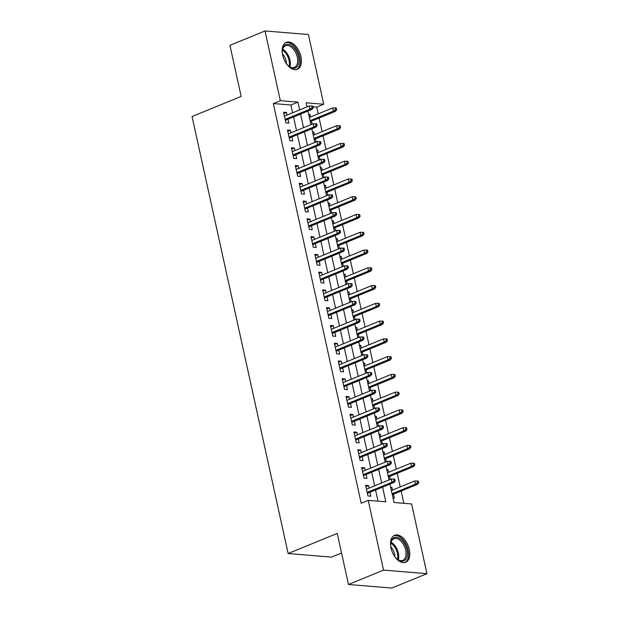<?xml version="1.0" encoding="UTF-8"?>
<svg xmlns="http://www.w3.org/2000/svg" width="619" height="619" viewBox="0 0 619 619"><rect width="100%" height="100%" fill="white"/><g stroke="black" fill="none" stroke-linecap="round" stroke-linejoin="round"><path stroke-width="0.93" d="M391.015 548.039A14.585 8.534 -112.3 0 1 394.636 535.296A14.585 8.534 -112.3 0 1 409.314 549.54A14.585 8.534 -112.3 0 1 405.7 562.284A14.585 8.534 -112.3 0 1 391.015 548.039M282.635 55.076A14.585 8.534 -112.3 0 1 286.249 42.332A14.585 8.534 -112.3 0 1 300.927 56.584A14.585 8.534 -112.3 0 1 297.313 69.32A14.585 8.534 -112.3 0 1 282.635 55.076M341.556 552.999L331.536 557.108L288.144 553.541L192.06 116.534L241.162 96.402L229.935 45.334L265.009 30.95L308.401 34.517L323.729 104.247L306.134 102.8L307.039 106.894M318.197 113.865L316.711 107.118L323.729 104.247M403.82 503.301L401.127 491.068M400.214 486.921L397.228 473.311M396.315 469.156L393.32 455.545M392.407 451.39L389.413 437.78M388.5 433.625L385.505 420.015M384.592 415.86L381.598 402.249M380.685 398.102L377.698 384.484M376.785 380.337L373.791 366.719M372.878 362.572L369.883 348.954M368.97 344.806L365.976 331.188M365.063 327.041L362.076 313.431M361.163 309.276L358.169 295.665M357.256 291.51L354.261 277.9M353.348 273.745L350.354 260.135M349.441 255.98L346.447 242.369M345.534 238.222L342.547 224.604M341.634 220.457L338.639 206.839M337.726 202.692L334.732 189.074M333.819 184.926L330.825 171.308M329.912 167.161L326.917 153.551M326.012 149.396L323.017 135.785M322.104 131.63L319.11 118.02M389.97 484.097L394.017 502.496L411.604 503.943L426.94 573.666L383.548 570.099L368.22 500.376L385.807 501.823L382.581 487.13M383.548 570.099L348.474 584.483L391.866 588.05L426.94 573.666M369.102 488.128L368.537 485.536L365.605 485.296L367.949 495.958L370.882 496.198L370.015 492.283M365.202 470.363L364.63 467.778L361.697 467.531L364.042 478.193L366.974 478.433L366.115 474.518M361.295 452.605L360.722 450.013L357.79 449.765L360.134 460.428L363.067 460.668L362.208 456.752M357.387 434.84L356.815 432.248L353.89 432.008L356.227 442.662L359.159 442.902L358.3 438.987M353.48 417.074L352.915 414.482L349.983 414.243L352.327 424.897L355.26 425.137L354.393 421.222M349.58 399.309L349.008 396.717L346.075 396.477L348.42 407.132L351.352 407.372L350.486 403.456M345.673 381.544L345.1 378.952L342.168 378.712L344.512 389.366L347.445 389.614L346.586 385.699M341.765 363.779L341.193 361.187L338.26 360.947L340.605 371.609L343.537 371.849L342.678 367.934M337.858 346.013L337.293 343.421L334.361 343.181L336.705 353.844L339.63 354.083L338.771 350.168M333.951 328.248L333.386 325.656L330.453 325.416L332.798 336.078L335.73 336.318L334.864 332.403M330.051 310.49L329.478 307.898L326.546 307.651L328.89 318.313L331.823 318.553L330.964 314.638M326.143 292.725L325.571 290.133L322.638 289.885L324.983 300.548L327.915 300.788L327.056 296.872M322.236 274.96L321.663 272.368L318.739 272.128L321.075 282.782L324.008 283.022L323.149 279.107M318.328 257.195L317.764 254.602L314.831 254.363L317.176 265.017L320.108 265.257L319.242 261.342M314.421 239.429L313.856 236.837L310.924 236.597L313.268 247.252L316.201 247.499L315.334 243.577M310.521 221.664L309.949 219.072L307.016 218.832L309.361 229.487L312.293 229.734L311.434 225.819M306.614 203.899L306.041 201.307L303.109 201.067L305.453 211.729L308.386 211.969L307.527 208.054M302.706 186.133L302.134 183.541L299.209 183.301L301.546 193.964L304.478 194.204L303.62 190.288M298.799 168.368L298.234 165.776L295.302 165.536L297.646 176.198L300.579 176.438L299.712 172.523M294.899 150.61L294.327 148.018L291.394 147.771L293.739 158.433L296.671 158.673L295.812 154.758M290.992 132.845L290.419 130.253L287.487 130.005L289.831 140.668L292.764 140.908L291.905 136.992M308.796 114.894L309.972 114.414L310.537 117.006M312.115 124.179L311.45 121.162M312.703 132.659L313.872 132.18L314.444 134.772M316.023 141.944L315.357 138.919M316.611 150.425L317.779 149.945L318.352 152.537M319.93 159.71L319.265 156.684M320.518 168.19L321.687 167.71L322.259 170.302M323.83 177.475L323.172 174.45M324.418 185.955L325.594 185.476L326.159 188.068M327.737 195.24L327.072 192.215M328.325 203.721L329.501 203.241L330.066 205.833M331.645 213.006L330.979 209.98M332.233 221.486L333.401 220.998L333.974 223.591M335.552 230.771L334.887 227.746M336.14 239.244L337.309 238.764L337.881 241.356M339.46 248.529L338.794 245.511M340.04 257.009L341.216 256.529L341.789 259.121M343.359 266.294L342.694 263.276M343.947 274.774L345.123 274.294L345.688 276.886M347.267 284.059L346.601 281.041M347.855 292.539L349.023 292.06L349.596 294.652M351.174 301.824L350.509 298.799M351.762 310.305L352.931 309.825L353.503 312.417M355.082 319.59L354.416 316.564M355.67 328.07L356.838 327.59L357.411 330.182M358.981 337.355L358.324 334.33M359.569 345.835L360.745 345.356L361.31 347.948M362.889 355.12L362.223 352.095M363.477 363.601L364.653 363.121L365.218 365.713M366.796 372.886L366.131 369.86M367.384 381.366L368.553 380.878L369.125 383.471M370.704 390.643L370.038 387.626M371.292 399.123L372.46 398.644L373.033 401.236M374.611 408.408L373.946 405.391M375.191 416.889L376.367 416.409L376.94 419.001M378.511 426.174L377.853 423.156M379.099 434.654L380.275 434.174L380.84 436.766M382.418 443.939L381.753 440.921M383.006 452.419L384.175 451.94L384.747 454.532M386.326 461.704L385.66 458.679M386.914 470.185L388.082 469.705L388.655 472.297M390.233 479.47L389.568 476.444M316.711 107.118L313.005 106.816M308.2 106.422L306.908 106.313M308.664 114.306L309.972 114.414M312.572 132.071L313.872 132.18M316.479 149.837L317.779 149.945M320.387 167.602L321.687 167.71M324.294 185.367L325.594 185.476M328.194 203.133L329.501 203.241M332.101 220.898L333.401 220.998M336.009 238.663L337.309 238.764M339.916 256.421L341.216 256.529M343.824 274.186L345.123 274.294M347.723 291.951L349.023 292.06M351.631 309.717L352.931 309.825M355.538 327.482L356.838 327.59M359.446 345.247L360.745 345.356M363.345 363.013L364.653 363.121M367.253 380.778L368.553 380.878M371.16 398.535L372.46 398.644M375.068 416.301L376.367 416.409M378.975 434.066L380.275 434.174M382.875 451.831L384.175 451.94M386.782 469.597L388.082 469.705M390.69 487.362L391.989 487.47L392.562 490.062M393.034 498.016L394.334 498.125L393.475 494.21M292.632 112.805L290.915 104.998L273.319 103.551L361.202 503.255L368.22 500.376M378.023 501.181L375.563 490.008M374.65 485.861L371.655 472.243M370.742 468.096L367.756 454.478M366.843 450.33L363.848 436.712M362.935 432.565L359.941 418.947M359.028 414.8L356.033 401.189M355.12 397.034L352.126 383.424M351.213 379.269L348.226 365.659M347.313 361.504L344.319 347.893M343.406 343.738L340.411 330.128M339.498 325.981L336.504 312.363M335.591 308.216L332.596 294.598M331.691 290.45L328.697 276.832M327.784 272.685L324.789 259.067M323.876 254.92L320.882 241.309M319.969 237.154L316.974 223.544M316.061 219.389L313.075 205.779M312.162 201.624L309.167 188.014M308.254 183.858L305.26 170.248M304.347 166.101L301.352 152.483M300.439 148.336L297.445 134.718M296.532 130.57L293.545 116.952M287.084 115.08L286.512 112.488L283.579 112.248L285.924 122.902L288.856 123.142L287.997 119.227M348.474 584.483L337.247 533.408L288.144 553.541M273.319 103.551L280.337 100.673L265.009 30.95M299.642 109.927L297.925 102.12L280.337 100.673M381.668 482.982L378.673 469.364M377.76 465.217L374.766 451.599M373.853 447.452L370.858 433.842M369.945 429.687L366.959 416.076M366.046 411.921L363.051 398.311M362.138 394.156L359.144 380.546M358.231 376.391L355.236 362.78M354.323 358.633L351.329 345.015M350.416 340.868L347.429 327.25M346.516 323.103L343.522 309.485M342.609 305.337L339.614 291.727M338.701 287.572L335.707 273.962M334.794 269.807L331.799 256.196M330.894 252.041L327.9 238.431M326.987 234.276L323.992 220.666M323.079 216.518L320.085 202.9M319.172 198.753L316.177 185.135M315.264 180.988L312.278 167.37M311.365 163.223L308.37 149.605M307.457 145.457L304.463 131.847M303.55 127.692L300.555 114.082M307.953 111.049L310.947 124.659M311.86 128.814L314.847 142.424M315.76 146.579L318.754 160.189M319.667 164.345L322.661 177.955M323.575 182.102L326.569 195.72M327.482 199.867L330.476 213.485M331.389 217.633L334.376 231.251M335.289 235.398L338.284 249.008M339.197 253.163L342.191 266.774M343.104 270.929L346.098 284.539M347.011 288.694L349.998 302.304M350.911 306.459L353.906 320.069M354.819 324.217L357.813 337.835M358.726 341.982L361.72 355.6M362.633 359.747L365.628 373.365M366.541 377.513L369.528 391.131M370.441 395.278L373.435 408.888M374.348 413.043L377.342 426.653M378.255 430.809L381.25 444.419M382.163 448.574L385.157 462.184M386.063 466.339L389.057 479.949M290.915 104.998L297.925 102.12M283.873 113.571L286.512 112.488M390.821 487.95L391.989 487.47M287.781 131.336L290.419 130.253M291.688 149.094L294.327 148.018M295.588 166.859L298.234 165.776M299.495 184.624L302.134 183.541M303.403 202.39L306.041 201.307M307.31 220.155L309.949 219.072M311.218 237.92L313.856 236.837M315.117 255.686L317.764 254.602M319.025 273.451L321.663 272.368M322.932 291.216L325.571 290.133M326.84 308.974L329.478 307.898M330.739 326.739L333.386 325.656M334.647 344.504L337.293 343.421M338.554 362.27L341.193 361.187M342.462 380.035L345.1 378.952M346.369 397.8L349.008 396.717M350.269 415.566L352.915 414.482M354.176 433.331L356.815 432.248M358.084 451.096L360.722 450.013M361.991 468.854L364.63 467.778M365.899 486.619L368.537 485.536M285.359 120.31L312.038 109.37L309.926 109.199L285.15 119.359M312.061 107.776L313.237 107.876L312.843 106.097L311.674 106.004L312.061 107.776L309.926 109.199L309.221 106.004L284.446 116.163M312.038 109.37L313.237 107.876M311.674 106.004L309.221 106.004M336.69 109.803L336.303 108.031L335.127 107.93L335.521 109.71L336.69 109.803L335.49 111.304L333.378 111.126L332.682 107.93L309.368 117.486M335.521 109.71L333.378 111.126L310.073 120.682M335.49 111.304L310.281 121.641M332.682 107.93L335.127 107.93M282.589 54.89A12.62 7.382 -112.3 0 1 282.411 50.224A12.62 7.382 -112.3 0 1 289.955 44.785A12.62 7.382 -112.3 0 1 298.575 56.94A12.62 7.382 -112.3 0 1 289.042 66.395A12.62 7.382 -112.3 0 1 285.901 62.945M288.748 66.156A11.684 6.84 67.7 0 0 294.389 67.386A11.684 6.84 67.7 0 0 297.282 57.18A11.684 6.84 67.7 0 0 285.521 45.767A11.684 6.84 67.7 0 0 282.372 50.603M282.45 53.938A9.2 5.385 -112.3 0 1 286.148 60.979A9.2 5.385 -112.3 0 1 286.458 63.726M296.362 69.607A14.492 8.48 67.7 0 0 299.743 57.033A14.492 8.48 67.7 0 0 285.367 42.804M390.976 547.854A12.62 7.382 -112.3 0 1 390.798 543.188A12.62 7.382 -112.3 0 1 392.802 538.538A12.62 7.382 -112.3 0 1 404.578 543.822A12.62 7.382 -112.3 0 1 405.283 559.963A12.62 7.382 -112.3 0 1 397.429 559.359A12.62 7.382 -112.3 0 1 394.28 555.908M397.135 559.119A11.684 6.84 67.7 0 0 402.776 560.35A11.684 6.84 67.7 0 0 404.122 559.452A11.684 6.84 67.7 0 0 404.106 545.703A11.684 6.84 67.7 0 0 393.908 538.723A11.684 6.84 67.7 0 0 392.562 539.621A11.684 6.84 67.7 0 0 390.759 543.567M390.837 546.902A9.2 5.385 -112.3 0 1 394.845 556.69M404.741 562.57A14.492 8.48 67.7 0 0 406.211 561.549A14.492 8.48 67.7 0 0 406.273 544.666A14.492 8.48 67.7 0 0 393.754 535.768M289.259 138.076L315.945 127.135L313.833 126.965L289.05 137.124M315.969 125.541L317.145 125.642L316.75 123.862L315.582 123.769L315.969 125.541L313.833 126.965L313.129 123.761L288.353 133.928M315.945 127.135L317.145 125.642M315.582 123.769L313.129 123.761M293.166 155.841L319.853 144.9L317.74 144.73L292.957 154.889M319.876 143.306L321.044 143.407L320.657 141.627L319.481 141.534L319.876 143.306L317.74 144.73L317.036 141.527L292.253 151.686M319.853 144.9L321.044 143.407M319.481 141.534L317.036 141.527M297.074 173.606L323.752 162.665L321.648 162.488L296.865 172.655M323.783 161.072L324.952 161.164L324.565 159.393L323.389 159.292L323.783 161.072L321.648 162.488L320.944 159.292L296.161 169.451M323.752 162.665L324.952 161.164M323.389 159.292L320.944 159.292M300.981 191.372L327.66 180.431L325.548 180.253L300.772 190.412M327.683 178.837L328.859 178.93L328.472 177.158L327.296 177.057L327.683 178.837L325.548 180.253L324.843 177.057L300.068 187.217M327.66 180.431L328.859 178.93M327.296 177.057L324.843 177.057M340.597 127.568L340.202 125.789L339.034 125.696L339.421 127.475L340.597 127.568L339.398 129.069L337.285 128.891L336.581 125.696L313.276 135.252M339.421 127.475L337.285 128.891L313.972 138.447M339.398 129.069L314.189 139.407M336.581 125.696L339.034 125.696M344.504 145.333L344.11 143.554L342.941 143.461L343.328 145.233L344.504 145.333L343.305 146.827L341.193 146.657L340.489 143.461L317.176 153.017M343.328 145.233L341.193 146.657L317.88 156.212M343.305 146.827L318.089 157.164M340.489 143.461L342.941 143.461M348.404 163.099L348.017 161.319L346.841 161.226L347.236 162.998L348.404 163.099L347.213 164.592L345.1 164.422L344.396 161.226L321.083 170.782M347.236 162.998L345.1 164.422L321.787 173.978M347.213 164.592L321.996 174.929M344.396 161.226L346.841 161.226M352.312 180.864L351.925 179.084L350.749 178.992L351.143 180.763L352.312 180.864L351.112 182.357L349.008 182.187L348.304 178.984L324.99 188.547M351.143 180.763L349.008 182.187L325.695 191.743M351.112 182.357L325.904 192.695M348.304 178.984L350.749 178.992M304.888 209.137L331.567 198.196L329.455 198.018L304.68 208.177M331.591 196.602L332.767 196.695L332.372 194.923L331.204 194.823L331.591 196.602L329.455 198.018L328.751 194.823L303.975 204.982M331.567 198.196L332.767 196.695M331.204 194.823L328.751 194.823M356.219 198.629L355.832 196.85L354.656 196.757L355.043 198.529L356.219 198.629L355.02 200.123L352.907 199.952L352.203 196.749L328.898 206.313M355.043 198.529L352.907 199.952L329.602 209.508M355.02 200.123L329.811 210.46M352.203 196.749L354.656 196.757M308.788 226.894L335.475 215.961L333.362 215.783L308.579 225.943M335.498 214.367L336.674 214.46L336.279 212.688L335.111 212.588L335.498 214.367L333.362 215.783L332.658 212.588L307.875 222.747M335.475 215.961L336.674 214.46M335.111 212.588L332.658 212.588M312.696 244.66L339.382 233.719L337.27 233.549L312.487 243.708M339.405 232.133L340.574 232.226L340.187 230.446L339.011 230.353L339.405 232.133L337.27 233.549L336.566 230.353L311.783 240.512M339.382 233.719L340.574 232.226M339.011 230.353L336.566 230.353M316.603 262.425L343.282 251.484L341.17 251.314L316.394 261.473M343.313 249.89L344.481 249.991L344.094 248.211L342.918 248.118L343.313 249.89L341.17 251.314L340.473 248.118L315.69 258.278M343.282 251.484L344.481 249.991M342.918 248.118L340.473 248.118M320.51 280.19L347.189 269.25L345.077 269.079L320.302 279.239M347.213 267.656L348.389 267.756L347.994 265.977L346.826 265.884L347.213 267.656L345.077 269.079L344.373 265.884L319.597 276.043M347.189 269.25L348.389 267.756M346.826 265.884L344.373 265.884M324.418 297.956L351.097 287.015L348.984 286.845L324.201 297.004M351.12 285.421L352.296 285.521L351.902 283.742L350.733 283.649L351.12 285.421L348.984 286.845L348.28 283.641L323.505 293.808M351.097 287.015L352.296 285.521M350.733 283.649L348.28 283.641M360.126 216.387L359.732 214.615L358.563 214.514L358.95 216.294L360.126 216.387L358.927 217.888L356.815 217.718L356.111 214.514L332.805 224.078M358.95 216.294L356.815 217.718L333.502 227.274M358.927 217.888L333.711 228.225M356.111 214.514L358.563 214.514M364.034 234.152L363.639 232.38L362.471 232.28L362.858 234.059L364.034 234.152L362.835 235.653L360.722 235.475L360.018 232.28L336.705 241.836M362.858 234.059L360.722 235.475L337.409 245.039M362.835 235.653L337.618 245.991M360.018 232.28L362.471 232.28M367.934 251.918L367.547 250.146L366.371 250.045L366.765 251.825L367.934 251.918L366.742 253.419L364.63 253.241L363.926 250.045L340.612 259.601M366.765 251.825L364.63 253.241L341.317 262.804M366.742 253.419L341.526 263.756M363.926 250.045L366.371 250.045M371.841 269.683L371.454 267.911L370.278 267.81L370.673 269.59L371.841 269.683L370.642 271.184L368.529 271.006L367.833 267.81L344.52 277.366M370.673 269.59L368.529 271.006L345.224 280.562M370.642 271.184L345.433 281.521M367.833 267.81L370.278 267.81M375.748 287.448L375.354 285.668L374.186 285.576L374.572 287.355L375.748 287.448L374.549 288.941L372.437 288.771L371.733 285.576L348.427 295.131M374.572 287.355L372.437 288.771L349.131 298.327M374.549 288.941L349.34 299.287M371.733 285.576L374.186 285.576M328.318 315.721L355.004 304.78L352.892 304.61L328.109 314.769M355.027 303.186L356.204 303.287L355.809 301.507L354.633 301.414L355.027 303.186L352.892 304.61L352.188 301.407L327.405 311.566M355.004 304.78L356.204 303.287M354.633 301.414L352.188 301.407M379.656 305.213L379.261 303.434L378.093 303.341L378.48 305.113L379.656 305.213L378.457 306.707L376.344 306.537L375.64 303.341L352.327 312.897M378.48 305.113L376.344 306.537L353.031 316.092M378.457 306.707L353.24 317.044M375.64 303.341L378.093 303.341M332.225 333.486L358.904 322.545L356.799 322.367L332.016 332.535M358.935 320.952L360.103 321.044L359.716 319.272L358.54 319.172L358.935 320.952L356.799 322.367L356.095 319.172L331.312 329.331M358.904 322.545L360.103 321.044M358.54 319.172L356.095 319.172M383.563 322.979L383.169 321.199L381.993 321.106L382.387 322.878L383.563 322.979L382.364 324.472L380.252 324.302L379.548 321.106L356.235 330.662M382.387 322.878L380.252 324.302L356.939 333.858M382.364 324.472L357.148 334.809M379.548 321.106L381.993 321.106M336.132 351.252L362.811 340.311L360.699 340.133L335.924 350.292M362.842 338.717L364.011 338.81L363.624 337.038L362.448 336.937L362.842 338.717L360.699 340.133L360.003 336.937L335.219 347.097M362.811 340.311L364.011 338.81M362.448 336.937L360.003 336.937M387.463 340.744L387.076 338.964L385.9 338.872L386.295 340.643L387.463 340.744L386.264 342.237L384.159 342.067L383.455 338.864L360.142 348.427M386.295 340.643L384.159 342.067L360.846 351.623M386.264 342.237L361.055 352.575M383.455 338.864L385.9 338.872M340.04 369.017L366.719 358.076L364.606 357.898L339.831 368.057M366.742 356.482L367.918 356.575L367.524 354.803L366.355 354.702L366.742 356.482L364.606 357.898L363.902 354.702L339.127 364.862M366.719 358.076L367.918 356.575M366.355 354.702L363.902 354.702M391.37 358.509L390.984 356.73L389.808 356.637L390.202 358.409L391.37 358.509L390.171 360.003L388.059 359.832L387.362 356.629L364.049 366.193M390.202 358.409L388.059 359.832L364.753 369.388M390.171 360.003L364.962 370.34M387.362 356.629L389.808 356.637M343.94 386.774L370.626 375.841L368.514 375.663L343.731 385.823M370.649 374.247L371.826 374.34L371.431 372.568L370.263 372.468L370.649 374.247L368.514 375.663L367.81 372.468L343.027 382.627M370.626 375.841L371.826 374.34M370.263 372.468L367.81 372.468M395.278 376.267L394.883 374.495L393.715 374.394L394.102 376.174L395.278 376.267L394.079 377.768L391.966 377.59L391.262 374.394L367.957 383.958M394.102 376.174L391.966 377.59L368.653 387.154M394.079 377.768L368.87 388.105M391.262 374.394L393.715 374.394M347.847 404.54L374.534 393.599L372.421 393.429L347.638 403.588M374.557 392.013L375.725 392.106L375.338 390.326L374.162 390.233L374.557 392.013L372.421 393.429L371.717 390.233L346.934 400.392M374.534 393.599L375.725 392.106M374.162 390.233L371.717 390.233M399.185 394.032L398.791 392.26L397.622 392.16L398.009 393.939L399.185 394.032L397.986 395.533L395.874 395.355L395.17 392.16L371.857 401.716M398.009 393.939L395.874 395.355L372.561 404.919M397.986 395.533L372.77 405.871M395.17 392.16L397.622 392.16M351.754 422.305L378.433 411.364L376.329 411.194L351.546 421.353M378.464 409.77L379.633 409.871L379.246 408.091L378.07 407.998L378.464 409.77L376.329 411.194L375.625 407.998L350.841 418.158M378.433 411.364L379.633 409.871M378.07 407.998L375.625 407.998M355.662 440.07L382.341 429.129L380.228 428.959L355.453 439.119M382.364 427.536L383.54 427.636L383.153 425.857L381.977 425.764L382.364 427.536L380.228 428.959L379.524 425.764L354.749 435.923M382.341 429.129L383.54 427.636M381.977 425.764L379.524 425.764M359.569 457.836L386.248 446.895L384.136 446.725L359.353 456.884M386.271 445.301L387.448 445.401L387.053 443.622L385.885 443.529L386.271 445.301L384.136 446.725L383.432 443.521L358.656 453.688M386.248 446.895L387.448 445.401M385.885 443.529L383.432 443.521M363.469 475.601L390.156 464.66L388.043 464.49L363.26 474.649M390.179 463.066L391.355 463.167L390.96 461.387L389.792 461.287L390.179 463.066L388.043 464.49L387.339 461.287L362.556 471.446M390.156 464.66L391.355 463.167M389.792 461.287L387.339 461.287M367.377 493.366L394.055 482.425L391.951 482.247L367.168 492.415M394.086 480.831L395.255 480.924L394.868 479.152L393.692 479.052L394.086 480.831L391.951 482.247L391.247 479.052L366.463 489.211M394.055 482.425L395.255 480.924M393.692 479.052L391.247 479.052M403.085 411.797L402.698 410.026L401.522 409.925L401.917 411.705L403.085 411.797L401.893 413.299L399.781 413.121L399.077 409.925L375.764 419.481M401.917 411.705L399.781 413.121L376.468 422.684M401.893 413.299L376.677 423.636M399.077 409.925L401.522 409.925M406.993 429.563L406.606 427.791L405.43 427.69L405.824 429.47L406.993 429.563L405.793 431.064L403.689 430.886L402.984 427.69L379.671 437.246M405.824 429.47L403.689 430.886L380.376 440.442M405.793 431.064L380.584 441.401M402.984 427.69L405.43 427.69M410.9 447.328L410.513 445.548L409.337 445.456L409.724 447.235L410.9 447.328L409.701 448.821L407.588 448.651L406.884 445.456L383.579 455.011M409.724 447.235L407.588 448.651L384.283 458.207M409.701 448.821L384.492 459.166M406.884 445.456L409.337 445.456M414.807 465.093L414.413 463.314L413.244 463.221L413.631 464.993L414.807 465.093L413.608 466.587L411.496 466.416L410.792 463.221L387.479 472.777M413.631 464.993L411.496 466.416L388.183 475.972M413.608 466.587L388.392 476.924M410.792 463.221L413.244 463.221M418.715 482.859L418.32 481.079L417.152 480.986L417.539 482.758L418.715 482.859L417.516 484.352L415.403 484.182L414.699 480.986L391.386 490.542M417.539 482.758L415.403 484.182L392.09 493.738M417.516 484.352L392.299 494.689M414.699 480.986L417.152 480.986M282.682 49.249A11.684 6.84 -112.3 0 1 289.978 60.175A11.684 6.84 -112.3 0 1 289.924 66.898M289.135 66.426A11.304 6.616 67.7 0 0 289.042 60.438A11.304 6.616 67.7 0 0 282.457 50.139M391.069 542.213A11.684 6.84 -112.3 0 1 398.303 559.862M397.514 559.39A11.304 6.616 67.7 0 0 390.837 543.103"/></g></svg>
